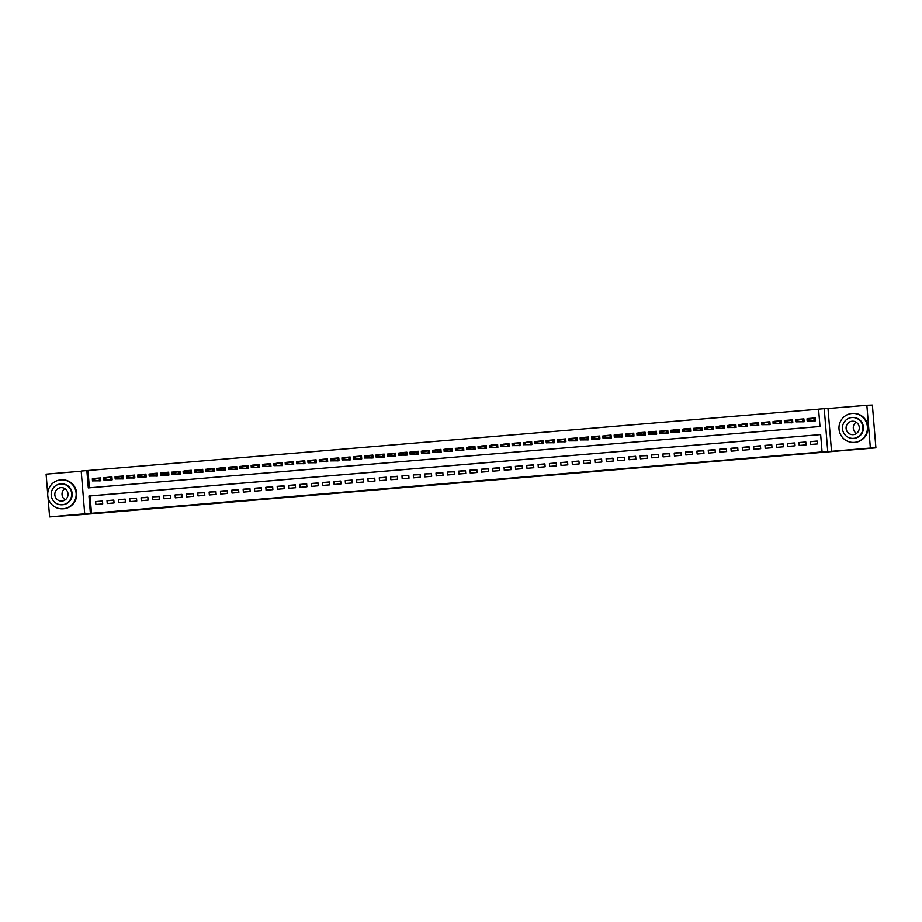 <?xml version="1.0" encoding="UTF-8"?>
<svg xmlns="http://www.w3.org/2000/svg" width="922" height="922" viewBox="0 0 922 922"><rect width="100%" height="100%" fill="white"/><g stroke="black" fill="none" stroke-linecap="round" stroke-linejoin="round"><path stroke-width="1.38" d="M483.589 480.754L497.269 479.613L483.589 480.754M431.519 485.064L447.112 483.82L431.519 485.064M91.485 513.289L84.709 513.808L81.194 471.038L86.864 470.566L88.293 487.899L819.992 426.494L818.563 409.161L824.233 408.677L827.749 451.446L822.078 451.918L820.649 434.585L90.056 495.955L91.485 513.289L822.078 451.918M875.9 447.838L870.368 448.046L866.853 405.277L872.385 405.081L875.9 447.838L91.751 513.831L49.615 516.919L84.709 513.808M866.853 405.277L828.002 408.538L831.517 451.307L870.368 448.046M831.517 451.307L827.749 451.446M466.348 482.206L481.733 480.915L466.336 482.01M463.512 482.448L445.107 483.796L463.501 482.402M81.205 471.211L46.1 474.162L47.714 493.846M47.99 497.177L49.615 516.919M93.963 480.846L100.809 480.788L100.567 477.907L93.767 478.472L100.579 477.942M105.304 479.901L112.15 479.843L111.919 476.951L106.583 477.469M116.645 478.944L123.49 478.887L123.26 475.994L116.449 476.57L123.26 476.04M129.287 475.764L134.6 475.084L129.276 475.568M139.337 477.043L146.183 476.985L145.941 474.092L139.141 474.669L145.953 474.139M151.98 473.862L157.293 473.182L151.957 473.654M162.018 475.141L168.876 475.084L168.634 472.191L161.834 472.767L168.634 472.237M174.661 471.949L179.986 471.28L174.65 471.753M184.711 473.228L191.557 473.17L191.327 470.289L184.515 470.854L191.327 470.324M197.354 470.047L202.667 469.379L197.343 469.851M207.404 471.326L214.25 471.269L214.008 468.388L207.208 468.952L214.019 468.422M220.047 468.146L225.36 467.477L220.024 467.95M230.085 469.425L236.942 469.367L236.7 466.474L229.889 467.051L236.7 466.52M241.437 468.468L248.283 468.411L248.041 465.529L242.716 466.048M252.778 467.523L259.624 467.466L259.393 464.573L252.582 465.149L259.393 464.619M263.923 464.192L270.734 463.662L263.946 464.423M275.471 465.61L282.316 465.564L282.074 462.671L276.75 463.19M286.811 464.665L293.657 464.607L293.415 461.715L286.615 462.291L293.427 461.761M298.152 463.708L304.998 463.651L304.767 460.77L299.431 461.288M309.492 462.763L316.35 462.706L316.108 459.813L309.308 460.389L316.108 459.859M320.844 461.807L327.69 461.749L327.448 458.856L322.124 459.375M332.185 460.85L339.031 460.804L338.8 457.911L331.989 458.476L338.8 457.957M343.526 459.905L350.383 459.848L350.141 456.955L344.816 457.473M354.878 458.949L361.724 458.891L361.482 456.01L354.682 456.574L361.493 456.044M366.218 458.004L373.064 457.946L372.834 455.053L367.498 455.572M377.559 457.047L384.416 456.989L384.174 454.097L377.363 454.673L384.174 454.143M388.911 456.09L395.757 456.044L395.515 453.151L390.19 453.67M400.252 455.145L407.098 455.088L406.867 452.195L400.056 452.771L406.867 452.241M412.895 451.964L418.208 451.284L412.872 451.757M422.944 453.244L429.79 453.186L429.548 450.293L422.749 450.87L429.56 450.339M435.576 450.051L440.9 449.383L435.564 449.855M445.626 451.331L452.472 451.284L452.241 448.392L445.43 448.956L452.241 448.426M458.269 448.15L463.582 447.481L458.257 447.954M468.318 449.429L475.164 449.371L474.922 446.49L468.122 447.055L474.934 446.525M480.961 446.248L486.274 445.58L480.938 446.052M491 447.527L497.857 447.47L497.615 444.577L490.804 445.153L497.615 444.623M503.643 444.346L508.967 443.666L503.631 444.15M513.692 445.626L520.538 445.568L520.308 442.675L513.496 443.252L520.308 442.721M526.335 442.445L531.648 441.765L526.324 442.237M536.385 443.724L543.231 443.666L542.989 440.774L537.664 441.292M547.726 442.767L554.571 442.71L554.341 439.817L547.53 440.393L554.341 439.863M559.066 441.811L565.924 441.753L565.682 438.872L560.346 439.391M570.418 440.866L577.264 440.808L577.022 437.915L570.222 438.492L577.034 437.962M581.759 439.909L588.605 439.852L588.374 436.97L583.038 437.477M593.1 438.953L599.945 438.907L599.715 436.014L592.904 436.59L599.715 436.06M604.452 438.008L611.298 437.95L611.056 435.057L605.731 435.576M615.792 437.051L622.638 436.993L622.396 434.112L615.596 434.677L622.408 434.147M627.133 436.106L633.979 436.048L633.748 433.156L628.412 433.674M638.473 435.149L645.331 435.092L645.089 432.211L638.289 432.775L645.089 432.245M649.826 434.193L656.671 434.147L656.429 431.254L651.105 431.773M661.166 433.248L668.012 433.19L667.782 430.297L660.97 430.874L667.782 430.344M673.809 430.067L679.122 429.387L673.798 429.871M683.859 431.346L690.705 431.289L690.463 428.396L683.663 428.972L690.474 428.442M696.502 428.165L701.815 427.485L696.479 427.958M706.54 429.433L713.398 429.387L713.155 426.494L706.344 427.059L713.155 426.54M719.183 426.252L724.508 425.584L719.172 426.056M729.233 427.531L736.079 427.474L735.848 424.593L729.037 425.157L735.848 424.627M741.876 424.351L747.189 423.682L741.853 424.155M751.926 425.63L758.771 425.572L758.529 422.679L751.73 423.256L758.529 422.725M764.557 422.449L769.882 421.78L764.545 422.253M774.607 423.728L781.453 423.671L781.222 420.778L774.411 421.354L781.222 420.824M785.763 420.397L792.563 419.867L785.774 420.628M797.299 421.827L804.145 421.769L803.903 418.876L797.104 419.452L803.915 418.922M810.588 444.496L817.388 443.931L817.157 441.039L810.346 441.615L810.588 444.496M799.236 445.453L806.047 444.877L805.805 441.995L799.005 442.56L799.236 445.453M787.895 446.409L794.706 445.833L794.464 442.94L787.653 443.517L787.895 446.409M776.554 447.354L783.354 446.79L783.124 443.897L776.312 444.462L776.554 447.354M765.202 448.311L772.014 447.735L771.772 444.853L764.972 445.418L765.202 448.311M753.862 449.256L760.673 448.691L760.431 445.799L753.62 446.375L753.862 449.256M742.521 450.213L749.321 449.636L749.09 446.755L742.279 447.32L742.521 450.213M731.169 451.169L737.98 450.593L737.738 447.7L730.939 448.276L731.169 451.169M719.828 452.114L726.64 451.55L726.398 448.657L719.598 449.233L719.828 452.114M708.488 453.071L715.288 452.495L715.057 449.613L708.246 450.178L708.488 453.071M697.147 454.016L703.947 453.451L703.717 450.558L696.905 451.135L697.147 454.016M685.795 454.972L692.606 454.396L692.364 451.515L685.565 452.08L685.795 454.972M674.455 455.929L681.266 455.353L681.024 452.46L674.213 453.036L674.455 455.929M663.114 456.874L669.914 456.309L669.683 453.417L662.872 453.993L663.114 456.874M651.762 457.831L658.573 457.254L658.331 454.373L651.531 454.938L651.762 457.831M640.421 458.776L647.232 458.211L646.99 455.318L640.179 455.894L640.421 458.776M629.081 459.732L635.88 459.168L635.65 456.275L628.839 456.839L629.081 459.732M617.728 460.689L624.54 460.113L624.298 457.22L617.498 457.796L617.728 460.689M606.388 461.634L613.199 461.069L612.957 458.176L606.146 458.753L606.388 461.634M595.047 462.59L601.847 462.014L601.617 459.133L594.805 459.698L595.047 462.59M583.695 463.536L590.506 462.971L590.264 460.078L583.465 460.654L583.695 463.536M572.355 464.492L579.166 463.927L578.924 461.035L572.124 461.599L572.355 464.492M561.014 465.449L567.814 464.872L567.583 461.98L560.772 462.556L561.014 465.449M549.673 466.394L556.473 465.829L556.243 462.936L549.431 463.512L549.673 466.394M538.321 467.35L545.133 466.774L544.89 463.893L538.091 464.458L538.321 467.35M526.981 468.307L533.792 467.731L533.55 464.838L526.739 465.414L526.981 468.307M515.64 469.252L522.44 468.687L522.209 465.794L515.398 466.359L515.64 469.252M504.288 470.208L511.099 469.632L510.857 466.739L504.057 467.316L504.288 470.208M492.947 471.154L499.759 470.589L499.517 467.696L492.705 468.272L492.947 471.154M481.607 472.11L488.406 471.534L488.176 468.653L481.365 469.217L481.607 472.11M470.255 473.067L477.066 472.49L476.824 469.598L470.024 470.174L470.255 473.067M458.914 474.012L465.725 473.447L465.483 470.554L458.672 471.119L458.914 474.012M447.573 474.968L454.373 474.392L454.143 471.499L447.331 472.076L447.573 474.968M436.221 475.913L443.033 475.349L442.791 472.456L435.991 473.032L436.221 475.913M424.881 476.87L431.692 476.294L431.45 473.412L424.65 473.977L424.881 476.87M413.54 477.827L420.34 477.25L420.109 474.357L413.298 474.934L413.54 477.827M402.199 478.772L408.999 478.207L408.757 475.314L401.957 475.879L402.199 478.772M390.847 479.728L397.659 479.152L397.417 476.271L390.617 476.835L390.847 479.728M379.507 480.673L386.306 480.108L386.076 477.216L379.265 477.792L379.507 480.673M368.166 481.63L374.966 481.053L374.735 478.172L367.924 478.737L368.166 481.63M356.814 482.586L363.625 482.01L363.383 479.117L356.584 479.694L356.814 482.586M345.473 483.531L352.285 482.967L352.043 480.074L345.231 480.65L345.473 483.531M334.133 484.488L340.933 483.912L340.702 481.03L333.891 481.595L334.133 484.488M322.781 485.433L329.592 484.868L329.35 481.976L322.55 482.552L322.781 485.433M311.44 486.39L318.251 485.813L318.009 482.932L311.198 483.497L311.44 486.39M300.099 487.346L306.899 486.77L306.669 483.877L299.857 484.453L300.099 487.346M288.747 488.291L295.559 487.726L295.317 484.834L288.517 485.41L288.747 488.291M277.407 489.248L284.218 488.672L283.976 485.79L277.165 486.355L277.407 489.248M266.066 490.193L272.866 489.628L272.635 486.735L265.824 487.312L266.066 490.193M254.714 491.149L261.525 490.585L261.283 487.692L254.484 488.257L254.714 491.149M243.373 492.106L250.185 491.53L249.943 488.637L243.143 489.213L243.373 492.106M232.033 493.051L238.833 492.486L238.602 489.594L231.791 490.17L232.033 493.051M220.692 494.008L227.492 493.431L227.261 490.55L220.45 491.115L220.692 494.008M209.34 494.953L216.151 494.388L215.909 491.495L209.11 492.071L209.34 494.953M198 495.909L204.811 495.345L204.569 492.452L197.757 493.016L198 495.909M186.659 496.866L193.459 496.29L193.228 493.397L186.417 493.973L186.659 496.866M175.307 497.811L182.118 497.246L181.876 494.353L175.076 494.93L175.307 497.811M163.966 498.767L170.777 498.191L170.535 495.31L163.724 495.875L163.966 498.767M152.626 499.724L159.425 499.148L159.195 496.255L152.384 496.831L152.626 499.724M141.273 500.669L148.085 500.104L147.843 497.212L141.043 497.776L141.273 500.669M129.933 501.626L136.744 501.049L136.502 498.157L129.691 498.733L129.933 501.626M118.592 502.571L125.392 502.006L125.162 499.113L118.35 499.689L118.592 502.571M107.24 503.527L114.051 502.951L113.809 500.07L107.01 500.634L107.24 503.527M102.469 501.015L95.669 501.591L95.9 504.484L102.711 503.908L102.469 501.015M818.563 409.207L87.97 470.52L89.388 487.807M808.64 420.87L815.486 420.812L815.255 417.92L808.467 418.726M792.563 419.833L792.805 422.714L785.947 422.772M769.87 421.734L770.112 424.627L763.266 424.673M747.189 423.636L747.419 426.529L740.573 426.586M724.496 425.538L724.738 428.43L717.892 428.488M701.815 427.439L702.045 430.332L695.2 430.39M679.122 429.352L679.364 432.234L672.507 432.291M531.648 441.73L531.89 444.611L525.033 444.669M508.956 443.632L509.198 446.525L502.352 446.571M486.274 445.533L486.505 448.426L479.659 448.484M463.582 447.435L463.824 450.328L456.966 450.385M440.9 449.337L441.131 452.229L434.285 452.287M418.208 451.25L418.45 454.131L411.592 454.189M270.734 463.628L270.964 466.509L264.118 466.567M225.36 467.431L225.59 470.324L218.745 470.37M202.667 469.333L202.909 472.225L196.052 472.283M179.974 471.234L180.216 474.127L173.371 474.185M157.293 473.147L157.524 476.029L150.678 476.086M134.6 475.049L134.843 477.942L127.997 477.988M87.97 470.52L86.864 470.566M828.002 408.538L824.233 408.677M820.649 434.585L88.95 495.99L90.379 513.323M90.056 495.955L88.95 495.99M808.444 418.496L815.255 417.966M810.346 441.615L817.18 441.338M799.005 442.56L805.828 442.295M794.487 443.252L787.653 443.517M783.147 444.197L776.312 444.462M771.806 445.153L764.972 445.418M760.454 446.098L753.62 446.375M749.113 447.055L742.279 447.32M737.773 448.011L730.939 448.276M726.421 448.956L719.598 449.233M715.08 449.913L708.246 450.178M703.74 450.858L696.905 451.135M692.387 451.815L685.565 452.08M681.047 452.771L674.213 453.036M669.706 453.716L662.872 453.993M658.354 454.673L651.531 454.938M647.014 455.618L640.179 455.894M635.673 456.574L628.839 456.839M624.332 457.531L617.498 457.796M612.98 458.476L606.146 458.753M601.64 459.433L594.805 459.698M590.299 460.389L583.465 460.654M578.947 461.334L572.124 461.599M567.606 462.291L560.772 462.556M556.266 463.236L549.431 463.512M544.914 464.192L538.091 464.458M533.573 465.149L526.739 465.414M522.232 466.094L515.398 466.359M510.88 467.051L504.057 467.316M499.54 467.996L492.705 468.272M488.199 468.952L481.365 469.217M476.858 469.909L470.024 470.174M465.506 470.854L458.672 471.119M454.166 471.81L447.331 472.076M442.825 472.756L435.991 473.032M431.473 473.712L424.65 473.977M420.132 474.669L413.298 474.934M408.792 475.614L401.957 475.879M397.44 476.57L390.617 476.835M386.099 477.515L379.265 477.792M374.758 478.472L367.924 478.737M363.406 479.428L356.584 479.694M352.066 480.374L345.231 480.65M340.725 481.33L333.891 481.595M329.373 482.275L322.55 482.552M318.032 483.232L311.198 483.497M306.692 484.188L299.857 484.453M295.351 485.133L288.517 485.41M283.999 486.09L277.165 486.355M272.658 487.035L265.824 487.312M261.318 487.992L254.484 488.257M249.966 488.948L243.143 489.213M238.625 489.893L231.791 490.17M227.285 490.85L220.45 491.115M215.932 491.806L209.11 492.071M204.592 492.751L197.757 493.016M193.251 493.708L186.417 493.973M181.899 494.653L175.076 494.93M170.558 495.61L163.724 495.875M159.218 496.566L152.384 496.831M147.877 497.511L141.043 497.776M136.525 498.468L129.691 498.733M125.185 499.413L118.35 499.689M113.844 500.369L107.01 500.634M102.492 501.326L95.669 501.591M479.29 481.111L471.004 481.664L479.29 481.111M456.206 483.024L462.222 482.517L456.206 483.024M807.303 420.432L808.444 420.34L808.352 419.187L807.211 419.28L807.176 420.928L807.015 418.842L809.055 418.669L809.228 420.755L807.176 420.928L811.544 420.766M811.867 420.755L813.907 420.582L814.172 418.058L814.414 420.905M808.444 420.34L814.357 420.905M808.352 419.187L813.734 418.496M856.492 433.444A6.731 6.604 87.9 0 1 856.077 422.172M854.383 442.376A14.498 14.233 -92.1 0 0 867.406 427.07A14.498 14.233 -92.1 0 0 852.009 413.482A14.498 14.233 -92.1 0 0 838.997 428.788A14.498 14.233 -92.1 0 0 854.383 442.376M853.737 442.41L854.291 442.387A14.498 14.233 -92.1 0 0 867.959 427.047A14.498 14.233 -92.1 0 0 853.207 413.413L852.654 413.436M852.297 417.516L852.804 417.493A10.442 10.246 87.9 0 1 863.418 427.301A10.442 10.246 87.9 0 1 853.588 438.353L853.081 438.376A10.442 10.246 -92.1 0 0 862.911 427.324A10.442 10.246 -92.1 0 0 851.836 417.539A10.442 10.246 -92.1 0 0 842.466 428.569A10.442 10.246 -92.1 0 0 853.081 438.376M852.135 421.239A6.731 6.604 -92.1 0 0 846.096 428.338A6.731 6.604 -92.1 0 0 853.242 434.642A6.731 6.604 -92.1 0 0 859.281 427.543A6.731 6.604 -92.1 0 0 852.135 421.239M65.243 499.851A6.731 6.604 87.9 0 1 64.817 488.579M63.134 508.783A14.498 14.233 -92.1 0 0 76.146 493.466A14.498 14.233 -92.1 0 0 60.748 479.878A14.498 14.233 -92.1 0 0 47.737 495.195A14.498 14.233 -92.1 0 0 63.134 508.783M62.477 508.817L63.03 508.794A14.498 14.233 -92.1 0 0 76.699 493.454A14.498 14.233 -92.1 0 0 61.958 479.82L61.405 479.843M61.048 483.923L61.555 483.9A10.442 10.246 87.9 0 1 72.17 493.708A10.442 10.246 87.9 0 1 62.327 504.76L61.82 504.783A10.442 10.246 -92.1 0 0 71.662 493.731A10.442 10.246 -92.1 0 0 60.575 483.946A10.442 10.246 -92.1 0 0 51.206 494.964A10.442 10.246 -92.1 0 0 61.82 504.783M60.887 487.646A6.731 6.604 -92.1 0 0 54.836 494.745A6.731 6.604 -92.1 0 0 61.981 501.049A6.731 6.604 -92.1 0 0 68.021 493.95A6.731 6.604 -92.1 0 0 60.887 487.646M795.963 421.389L797.104 421.296L797 420.132L795.87 420.236L795.836 421.873L795.663 419.798L797.703 419.625L797.876 421.7L795.836 421.873L800.192 421.711M800.515 421.7L802.555 421.527L802.832 419.014L803.062 421.861M797.104 421.296L803.016 421.861M797 420.132L802.394 419.452M784.622 422.334L785.751 422.241L785.659 421.089L784.53 421.181L784.495 422.829L784.322 420.743L786.362 420.582L786.535 422.656L784.495 422.829L791.214 422.483L791.491 419.959L791.721 422.806M785.751 422.241L791.675 422.818M785.659 421.089L791.041 420.397M773.281 423.29L774.411 423.198L774.319 422.034L773.178 422.138L773.143 423.786L772.982 421.7L775.022 421.527L775.195 423.613L773.143 423.786L779.874 423.44L780.139 420.916L780.381 423.763M774.411 423.198L780.323 423.763M774.319 422.034L779.701 421.354M768.798 421.861L769.029 424.708L768.798 421.861M761.929 424.247L763.07 424.143L762.967 422.991L761.837 423.083L761.803 424.731L768.533 424.385L761.803 424.731L761.63 422.656L768.36 422.311M762.967 422.991L763.67 422.483L763.842 424.558L763.07 424.143M750.589 425.192L751.718 425.1L751.626 423.947L750.496 424.039L750.462 425.687L750.289 423.601L752.329 423.428L752.502 425.515L750.462 425.687L757.181 425.342L757.458 422.818L757.688 425.664M751.718 425.1L757.642 425.664M751.626 423.947L757.008 423.256M739.248 426.148L740.378 426.056L740.285 424.892L739.144 424.996L739.121 426.632L738.948 424.558L740.988 424.385L741.161 426.46L739.121 426.632L743.478 426.471M743.8 426.46L745.84 426.287L746.105 423.774L746.347 426.621M740.378 426.056L746.29 426.621M740.285 424.892L745.668 424.212M727.896 427.093L729.037 427.001L728.945 425.849L727.804 425.941L727.769 427.589L727.596 425.503L729.648 425.342L729.809 427.416L727.769 427.589L732.137 427.428M732.448 427.416L734.5 427.243L734.765 424.719L734.995 427.566M729.037 427.001L734.949 427.578M728.945 425.849L734.327 425.157M716.555 428.05L717.685 427.958L717.593 426.805L716.463 426.898L716.429 428.546L716.256 426.46L718.296 426.287L718.469 428.373L716.429 428.546L723.148 428.2L723.424 425.676L723.655 428.523M717.685 427.958L723.609 428.523M717.593 426.805L722.975 426.114M705.215 429.007L706.344 428.903L706.252 427.75L705.111 427.843L705.088 429.491L704.915 427.416L706.955 427.243L707.128 429.318L705.088 429.491L711.807 429.145L712.072 426.621L712.314 429.468M706.344 428.903L712.268 429.479M706.252 427.75L711.634 427.07M693.863 429.952L695.004 429.859L694.911 428.707L693.77 428.799L693.736 430.447L693.563 428.361L695.614 428.188L695.776 430.274L693.736 430.447L700.466 430.101L700.732 427.578L700.962 430.424M695.004 429.859L700.916 430.424M694.911 428.707L700.294 428.015M689.391 428.534L689.621 431.381L689.391 428.534M682.522 430.908L683.663 430.816L683.559 429.652L682.43 429.756L682.395 431.392L689.114 431.047L682.395 431.392L682.222 429.318L688.953 428.972M683.559 429.652L684.262 429.145L684.435 431.219L683.663 430.816M671.181 431.853L672.311 431.761L672.219 430.609L671.089 430.701L671.055 432.349L670.882 430.263L672.922 430.101L673.095 432.176L671.055 432.349L677.774 432.003L678.05 429.479L678.281 432.326M672.311 431.761L678.235 432.337M672.219 430.609L677.601 429.917M659.829 432.81L660.97 432.718L660.878 431.565L659.737 431.657L659.703 433.305L659.541 431.219L661.581 431.047L661.754 433.133L659.703 433.305L666.433 432.96L666.698 430.436L666.94 433.282M660.97 432.718L666.883 433.282M660.878 431.565L666.26 430.874M651.116 431.969L656.441 431.3M648.489 433.766L649.63 433.663L649.526 432.51L648.397 432.602L648.362 434.25L648.189 432.176L650.229 432.003L650.402 434.078L648.362 434.25L652.718 434.089M653.041 434.078L655.081 433.905L655.358 431.381L655.588 434.239M649.63 433.663L655.542 434.239M649.526 432.51L654.92 431.83M637.148 434.711L638.278 434.619L638.185 433.467L637.056 433.559L637.021 435.207L636.848 433.121L638.888 432.948L639.061 435.034L637.021 435.207L641.378 435.046M641.7 435.034L643.74 434.861L644.017 432.337L644.248 435.184M638.278 434.619L644.201 435.184M638.185 433.467L643.568 432.775M628.435 433.87L633.748 433.202M625.808 435.668L626.937 435.576L626.845 434.412L625.704 434.516L625.669 436.152L625.508 434.078L627.548 433.905L627.721 435.991L625.669 436.152L630.037 435.991M630.36 435.979L632.4 435.806L632.665 433.294L632.907 436.141M626.937 435.576L632.849 436.141M626.845 434.412L632.227 433.732M614.455 436.625L615.596 436.521L615.493 435.368L614.363 435.461L614.329 437.109L614.156 435.023L616.196 434.861L616.369 436.936L614.329 437.109L621.059 436.763L621.324 434.239L621.555 437.086M615.596 436.521L621.509 437.097M615.493 435.368L620.886 434.688M605.742 435.772L611.056 435.103M609.984 435.196L610.214 438.042L609.984 435.196M603.115 437.57L604.244 437.477L604.152 436.325L603.023 436.417L602.988 438.065L609.707 437.72L602.988 438.065L602.815 435.979L609.534 435.633M604.152 436.325L604.855 435.806L605.028 437.892L604.244 437.477M591.774 438.526L592.904 438.423L592.811 437.27L591.67 437.362L591.647 439.01L591.475 436.936L593.514 436.763L593.687 438.837L591.647 439.01L598.366 438.665L598.632 436.141L598.874 438.999M592.904 438.423L598.816 438.999M592.811 437.27L598.194 436.59M583.061 437.685L588.374 437.005M580.422 439.471L581.563 439.379L581.459 438.227L580.33 438.319L580.295 439.967L580.122 437.881L582.174 437.708L582.335 439.794L580.295 439.967L587.026 439.621L587.291 437.097L587.521 439.944M581.563 439.379L587.475 439.944M581.459 438.227L586.853 437.535M569.081 440.428L570.211 440.336L570.119 439.172L568.989 439.275L568.955 440.912L568.782 438.837L570.822 438.665L570.995 440.751L568.955 440.912L573.311 440.751M573.634 440.739L575.674 440.566L575.95 438.054L576.181 440.9M570.211 440.336L576.135 440.9M570.119 439.172L575.501 438.492M560.369 439.587L565.682 438.907M557.741 441.384L558.87 441.281L558.778 440.128L557.637 440.22L557.614 441.868L557.441 439.794L559.481 439.621L559.654 441.696L557.614 441.868L561.971 441.707M562.293 441.696L564.333 441.523L564.598 438.999L564.84 441.845M558.87 441.281L564.783 441.857M558.778 440.128L564.16 439.448M546.389 442.33L547.53 442.237L547.438 441.085L546.297 441.177L546.262 442.825L546.089 440.739L548.141 440.566L548.302 442.652L546.262 442.825L550.63 442.664M550.941 442.652L552.993 442.479L553.258 439.955L553.488 442.802M547.53 442.237L553.442 442.802M547.438 441.085L552.82 440.393M537.676 441.488L543 440.82M535.048 443.286L536.178 443.182L536.085 442.03L534.956 442.122L534.921 443.77L534.748 441.696L536.788 441.523L536.961 443.597L534.921 443.77L541.64 443.424L541.917 440.912L542.148 443.759M536.178 443.182L542.101 443.759M536.085 442.03L541.479 441.35M530.565 441.857L530.807 444.704L530.565 441.857M523.708 444.231L524.837 444.139L524.745 442.986L523.615 443.079L523.581 444.727L530.3 444.381L523.581 444.727L523.408 442.641L530.127 442.295M524.745 442.986L525.448 442.468L525.621 444.554L524.837 444.139M519.224 442.814L519.455 445.66L519.224 442.814M512.355 445.188L513.496 445.096L513.404 443.931L512.263 444.035L512.229 445.672L518.959 445.326L512.229 445.672L512.067 443.597L518.786 443.252M513.404 443.931L514.107 443.424L514.28 445.51L513.496 445.096M501.015 446.144L502.156 446.041L502.052 444.888L500.923 444.98L500.888 446.628L500.715 444.554L502.755 444.381L502.928 446.455L500.888 446.628L507.607 446.283L507.884 443.759L508.114 446.605M502.156 446.041L508.068 446.617M502.052 444.888L507.446 444.208M489.674 447.089L490.804 446.997L490.711 445.845L489.582 445.937L489.547 447.585L489.375 445.499L491.414 445.326L491.587 447.412L489.547 447.585L493.904 447.424M494.227 447.412L496.267 447.239L496.543 444.715L496.774 447.562M490.804 446.997L496.728 447.562M490.711 445.845L496.094 445.153M478.334 448.046L479.463 447.954L479.371 446.79L478.23 446.882L478.195 448.53L478.034 446.455L480.074 446.283L480.247 448.357L478.195 448.53L482.563 448.369M482.886 448.357L484.926 448.184L485.191 445.672L485.433 448.518M479.463 447.954L485.375 448.518M479.371 446.79L484.753 446.11M466.981 448.991L468.122 448.899L468.019 447.746L466.889 447.838L466.855 449.487L466.682 447.401L468.722 447.228L468.895 449.314L466.855 449.487L471.211 449.325M471.534 449.314L473.574 449.141L473.85 446.617L474.081 449.463M468.122 448.899L474.035 449.475M468.019 447.746L473.412 447.055M455.641 449.948L456.77 449.855L456.678 448.691L455.549 448.795L455.514 450.432L455.341 448.357L457.381 448.184L457.554 450.27L455.514 450.432L462.233 450.097L462.51 447.573L462.74 450.42M456.77 449.855L462.694 450.42M456.678 448.691L462.06 448.011M444.3 450.904L445.43 450.8L445.338 449.648L444.197 449.74L444.162 451.388L444.001 449.314L446.041 449.141L446.213 451.215L444.162 451.388L450.893 451.042L451.158 448.518L451.4 451.365M445.43 450.8L451.342 451.377M445.338 449.648L450.72 448.968M439.817 449.475L440.048 452.322L439.817 449.475M432.948 451.849L434.089 451.757L433.985 450.604L432.856 450.697L432.821 452.345L439.552 451.999L432.821 452.345L432.649 450.259L439.379 449.913M433.985 450.604L434.7 450.086L434.861 452.172L434.089 451.757M421.608 452.806L422.737 452.714L422.645 451.55L421.515 451.653L421.481 453.29L421.308 451.215L423.348 451.042L423.521 453.117L421.481 453.29L428.2 452.944L428.476 450.432L428.707 453.278M422.737 452.714L428.661 453.278M422.645 451.55L428.027 450.87M410.267 453.751L411.396 453.659L411.304 452.506L410.163 452.598L410.14 454.246L409.967 452.16L412.007 451.999L412.18 454.073L410.14 454.246L414.497 454.085M414.819 454.073L416.859 453.901L417.124 451.377L417.366 454.223M411.396 453.659L417.309 454.235M411.304 452.506L416.686 451.815M398.915 454.707L400.056 454.615L399.964 453.451L398.823 453.555L398.788 455.203L398.615 453.117L400.667 452.944L400.828 455.03L398.788 455.203L403.156 455.03M403.467 455.019L405.519 454.857L405.784 452.333L406.014 455.18M400.056 454.615L405.968 455.18M399.964 453.451L405.346 452.771M390.202 453.866L395.526 453.198M387.574 455.664L388.704 455.56L388.611 454.408L387.482 454.5L387.447 456.148L387.275 454.073L389.315 453.901L389.487 455.975L387.447 456.148L391.804 455.987M392.127 455.975L394.167 455.802L394.443 453.278L394.674 456.125M388.704 455.56L394.628 456.136M388.611 454.408L393.994 453.728M376.234 456.609L377.363 456.517L377.271 455.364L376.13 455.456L376.107 457.105L375.934 455.019L377.974 454.846L378.147 456.932L376.107 457.105L382.826 456.759L383.091 454.235L383.333 457.082M377.363 456.517L383.287 457.082M377.271 455.364L382.653 454.673M367.521 455.768L372.834 455.099M364.882 457.566L366.022 457.473L365.93 456.309L364.789 456.413L364.755 458.05L364.582 455.975L366.633 455.802L366.795 457.877L364.755 458.05L371.485 457.704L371.75 455.191L371.981 458.038M366.022 457.473L371.935 458.038M365.93 456.309L371.312 455.629M360.41 456.136L360.64 458.983L360.41 456.136M353.541 458.511L354.682 458.418L354.578 457.266L353.449 457.358L353.414 459.006L360.133 458.66L353.414 459.006L353.241 456.92L359.972 456.574M354.578 457.266L355.281 456.759L355.454 458.833L354.682 458.418M344.828 457.669L350.141 457.001M342.2 459.467L343.33 459.375L343.238 458.222L342.108 458.315L342.074 459.963L341.901 457.877L343.941 457.704L344.113 459.79L342.074 459.963L348.793 459.617L349.069 457.093L349.3 459.94M343.33 459.375L349.254 459.94M343.238 458.222L348.62 457.531M330.848 460.424L331.989 460.32L331.897 459.168L330.756 459.26L330.721 460.908L330.56 458.833L332.6 458.66L332.773 460.735L330.721 460.908L337.452 460.562L337.717 458.038L337.959 460.885M331.989 460.32L337.901 460.896M331.897 459.168L337.279 458.488M322.135 459.582L327.46 458.902M319.508 461.369L320.649 461.277L320.545 460.124L319.415 460.216L319.381 461.864L319.208 459.778L321.248 459.605L321.421 461.692L319.381 461.864L323.737 461.703M324.06 461.692L326.1 461.519L326.376 458.995L326.607 461.841M320.649 461.277L326.561 461.841M320.545 460.124L325.939 459.433M308.167 462.325L309.296 462.233L309.204 461.069L308.075 461.173L308.04 462.809L307.867 460.735L309.907 460.562L310.08 462.637L308.04 462.809L312.397 462.648M312.719 462.637L314.759 462.464L315.036 459.951L315.266 462.798M309.296 462.233L315.22 462.798M309.204 461.069L314.586 460.389M299.454 461.484L304.767 460.804M296.826 463.27L297.956 463.178L297.864 462.026L296.723 462.118L296.688 463.766L296.527 461.68L298.567 461.519L298.74 463.593L296.688 463.766L301.056 463.605M301.379 463.593L303.419 463.42L303.684 460.896L303.926 463.743M297.956 463.178L303.868 463.754M297.864 462.026L303.246 461.334M285.474 464.227L286.615 464.135L286.512 462.982L285.382 463.075L285.347 464.723L285.175 462.637L287.215 462.464L287.387 464.55L285.347 464.723L292.078 464.377L292.343 461.853L292.574 464.7M286.615 464.135L292.528 464.7M286.512 462.982L291.905 462.291M276.761 463.386L282.074 462.717M281.003 462.798L281.233 465.656L281.003 462.798M274.134 465.184L275.263 465.08L275.171 463.927L274.041 464.02L274.007 465.668L280.726 465.322L274.007 465.668L273.834 463.593L280.553 463.247M275.171 463.927L275.874 463.42L276.047 465.495L275.263 465.08M262.793 466.129L263.923 466.036L263.83 464.884L262.689 464.976L262.666 466.624L262.493 464.538L264.533 464.365L264.706 466.451L262.666 466.624L269.385 466.278L269.65 463.754L269.892 466.601M263.923 466.036L269.835 466.601M263.83 464.884L269.212 464.192M251.441 467.085L252.582 466.993L252.49 465.829L251.349 465.933L251.314 467.569L251.141 465.495L253.193 465.322L253.354 467.408L251.314 467.569L258.045 467.224L258.31 464.711L258.54 467.558M252.582 466.993L258.494 467.558M252.49 465.829L257.872 465.149M242.728 466.244L248.053 465.564M240.1 468.042L241.23 467.938L241.138 466.786L240.008 466.878L239.974 468.526L239.801 466.44L241.841 466.278L242.013 468.353L239.974 468.526L244.33 468.364M244.653 468.353L246.693 468.18L246.969 465.656L247.2 468.503M241.23 467.938L247.154 468.514M241.138 466.786L246.52 466.106M228.76 468.987L229.889 468.895L229.797 467.742L228.656 467.834L228.633 469.482L228.46 467.396L230.5 467.224L230.673 469.31L228.633 469.482L232.989 469.321M233.312 469.298L235.352 469.137L235.617 466.613L235.859 469.459M229.889 468.895L235.813 469.459M229.797 467.742L235.179 467.051M217.408 469.943L218.549 469.84L218.456 468.687L217.315 468.779L217.281 470.427L217.108 468.353L219.159 468.18L219.321 470.255L217.281 470.427L221.649 470.266M221.972 470.255L224.011 470.082L224.276 467.558L224.507 470.416M218.549 469.84L224.461 470.416M218.456 468.687L223.839 468.007M206.067 470.888L207.208 470.796L207.104 469.644L205.975 469.736L205.94 471.384L205.767 469.298L207.807 469.125L207.98 471.211L205.94 471.384L212.659 471.038L212.936 468.514L213.166 471.361M207.208 470.796L213.12 471.361M207.104 469.644L212.498 468.952M201.595 469.471L201.826 472.318L201.595 469.471M194.726 471.845L195.856 471.753L195.764 470.589L194.634 470.693L194.6 472.329L201.319 471.983L194.6 472.329L194.427 470.255L201.146 469.909M195.764 470.589L196.467 470.082L196.64 472.168L195.856 471.753M183.374 472.802L184.515 472.698L184.423 471.545L183.282 471.638L183.248 473.286L183.086 471.211L185.126 471.038L185.299 473.113L183.248 473.286L189.978 472.94L190.243 470.416L190.485 473.263M184.515 472.698L190.428 473.274M184.423 471.545L189.805 470.865M172.034 473.747L173.175 473.654L173.071 472.502L171.941 472.594L171.907 474.242L171.734 472.156L173.774 471.983L173.947 474.069L171.907 474.242L178.626 473.896L178.903 471.373L179.133 474.219M173.175 473.654L179.087 474.219M173.071 472.502L178.465 471.81M160.693 474.703L161.823 474.6L161.73 473.447L160.601 473.539L160.566 475.187L160.393 473.113L162.433 472.94L162.606 475.014L160.566 475.187L164.923 475.026M165.245 475.014L167.285 474.842L167.562 472.329L167.792 475.176M161.823 474.6L167.746 475.176M161.73 473.447L167.113 472.767M149.352 475.648L150.482 475.556L150.39 474.404L149.249 474.496L149.214 476.144L149.053 474.058L151.093 473.885L151.266 475.971L149.214 476.144L153.582 475.983M153.905 475.971L155.945 475.798L156.21 473.274L156.452 476.121M150.482 475.556L156.394 476.132M150.39 474.404L155.772 473.712M138 476.605L139.141 476.513L139.038 475.349L137.908 475.452L137.874 477.089L137.701 475.014L139.741 474.842L139.914 476.928L137.874 477.089L142.23 476.928M142.553 476.916L144.604 476.743L144.869 474.231L145.1 477.077M139.141 476.513L145.054 477.077M139.038 475.349L144.431 474.669M126.66 477.561L127.789 477.458L127.697 476.305L126.568 476.397L126.533 478.045L126.36 475.971L128.4 475.798L128.573 477.873L126.533 478.045L133.252 477.7L133.529 475.176L133.759 478.022M127.789 477.458L133.713 478.034M127.697 476.305L133.079 475.625M115.319 478.506L116.449 478.414L116.356 477.262L115.215 477.354L115.192 479.002L115.02 476.916L117.059 476.743L117.232 478.829L115.192 479.002L121.911 478.656L122.177 476.132L122.419 478.979M116.449 478.414L122.361 478.979M116.356 477.262L121.739 476.57M106.606 477.665L111.919 476.997M110.836 477.089L111.066 479.936L110.836 477.089M103.967 479.463L105.108 479.371L105.004 478.207L103.875 478.299L103.84 479.947L110.571 479.601L103.84 479.947L103.667 477.873L110.398 477.527M105.004 478.207L105.719 477.7L105.88 479.774L105.108 479.371M92.626 480.408L93.756 480.316L93.664 479.163L92.534 479.256L92.5 480.904L92.327 478.818L94.367 478.645L94.54 480.731L92.5 480.904L99.219 480.558L99.495 478.034L99.726 480.881M93.756 480.316L99.68 480.892M93.664 479.163L99.046 478.472"/></g></svg>
